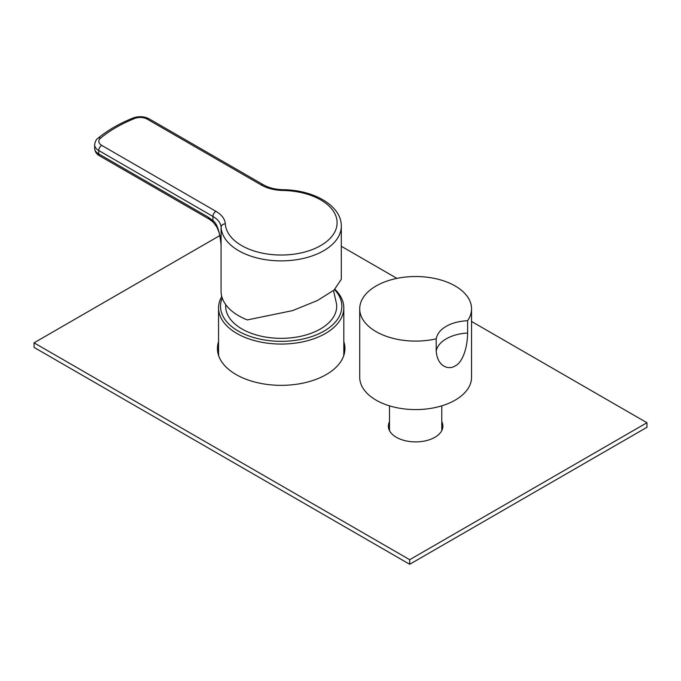 <?xml version="1.0" encoding="UTF-8"?>
<svg xmlns="http://www.w3.org/2000/svg" width="681" height="681" viewBox="0 0 681 681"><rect width="100%" height="100%" fill="white"/><g stroke="black" fill="none" stroke-linecap="round" stroke-linejoin="round"><path stroke-width="1.02" d="M221.759 296.482A62.635 36.161 0 0 0 218.558 307.897A62.635 36.161 0 0 0 236.903 333.469A62.635 36.161 0 0 0 305.156 341.309A62.635 36.161 0 0 0 343.82 307.897L343.82 353.107A62.635 36.161 180 0 1 343.624 355.976M218.754 355.976A62.635 36.161 180 0 1 218.558 353.107L218.558 307.897M343.82 307.897A62.635 36.161 0 0 0 334.924 289.331M222.236 298.023A60.677 35.029 0 0 0 238.282 331.068A60.677 35.029 0 0 0 317.448 334.388A60.677 35.029 0 0 0 334.558 289.646M333.511 290.523L336.533 303.896A55.502 32.041 180 0 1 304.339 335.427A55.502 32.041 180 0 1 241.942 328.957A55.502 32.041 180 0 1 225.76 304.671M215.894 211.306A32.152 18.566 180 0 1 225.3 223.819A55.919 32.288 0 0 0 281.806 255.026A55.919 32.288 0 0 0 337.104 223.104A55.919 32.288 0 0 0 283.041 190.476A32.152 18.566 180 0 1 261.368 185.053L147.173 119.115A9.789 5.652 0 0 0 134.676 118.477A135.604 78.289 0 0 0 100.584 138.158A9.789 5.652 0 0 0 101.699 145.376L215.894 211.306A4.197 2.418 120 0 0 212.932 216.439A27.964 16.14 180 0 1 221.104 227.318A60.115 34.705 0 0 0 238.682 250.71A60.115 34.705 0 0 0 304.194 258.235A60.115 34.705 0 0 0 341.3 226.169L341.3 279.312L334.039 290.089L317.44 300.508L292.592 310.613L247.331 319.917A60.115 34.705 0 0 1 238.682 315.78A60.115 34.705 0 0 1 221.07 291.238L221.07 244.649M101.699 145.376A4.197 2.418 120 0 0 98.736 150.51L98.736 153.932A4.197 2.418 120 0 0 99.605 155.855C96.608 154.264 94.957 151.727 94.642 148.228A13.978 8.07 0 0 0 98.736 153.932L208.284 217.179L212.932 220.661C217.06 223.334 219.784 231.642 221.104 245.586A60.115 34.705 180 0 1 221.078 244.692M100.584 138.158A4.197 2.809 -129.8 0 0 97.894 138.354C96.225 139.35 95.136 141.495 94.642 144.806A13.978 8.07 0 0 0 98.736 150.51L212.932 216.439L212.932 220.661A4.197 1.626 132.8 0 0 213.051 222.023L216.601 226.688C219.435 232.281 220.933 238.333 221.078 244.845L221.104 227.318A4.197 3.422 176.7 0 1 225.3 223.819M220.942 242.351L221.078 244.845M208.284 217.179A4.197 2.418 120 0 0 209.152 219.103L213.051 222.023M455.172 400.13A55.919 32.288 0 0 0 471.55 377.3L471.55 308.808A55.919 32.288 0 0 0 437.032 278.98A55.919 32.288 0 0 0 376.091 285.986A55.919 32.288 180 0 0 359.713 308.808L359.713 377.3A55.919 32.288 180 0 0 394.231 407.127A55.919 32.288 180 0 0 455.172 400.13M467.626 333.009C467.438 350.034 461.463 363.305 455.172 365.884C449.358 370.072 437.466 367.28 436.198 351.149A34.952 20.175 180 0 1 467.626 333.009L467.626 320.691A55.919 32.288 0 0 0 471.55 308.808M467.626 320.691C458.739 321.228 451.622 323.1 446.276 326.327C440.633 329.485 437.279 333.647 436.198 338.832L436.198 351.149M436.198 338.832A55.919 32.288 180 0 1 359.713 308.808M219.869 235.549L34.05 342.832L409.698 559.705L646.95 422.731L471.55 321.466M646.95 422.731L646.95 427.302L409.698 564.277L34.05 347.395L34.05 342.832M343.82 346.237A63.75 36.808 180 0 1 344.816 350.817M217.562 350.817A63.75 36.808 180 0 1 218.558 346.237M441.773 426.263A27.266 15.74 180 0 1 442.599 428.443M388.655 428.443A27.266 15.74 180 0 1 389.489 426.263M409.698 564.277L409.698 559.705M396.929 278.384L341.3 246.267M343.82 341.675A63.75 36.808 180 0 1 344.935 348.536A63.75 36.808 180 0 1 305.582 382.543A63.75 36.808 180 0 1 236.111 374.559A63.75 36.808 180 0 1 217.435 348.536A63.75 36.808 180 0 1 218.558 341.675M441.773 421.692A27.266 15.74 180 0 1 442.888 426.153A27.266 15.74 180 0 1 426.059 440.701A27.266 15.74 180 0 1 396.351 437.287A27.266 15.74 180 0 1 388.366 426.153A27.266 15.74 180 0 1 389.489 421.692M283.041 190.476L283.117 189.71C275.337 189.471 268.782 187.854 263.47 184.84L149.267 118.911C144.151 116.306 138.762 116 133.11 118C119.345 123.525 107.607 130.309 97.894 138.354M261.368 185.053A4.197 2.418 -60 0 1 263.47 184.84M147.173 119.115A4.197 2.418 -60 0 1 149.267 118.911M134.676 118.477A4.197 1.949 -111.8 0 0 133.11 118M283.117 189.71C313.822 189.973 341.598 205.722 341.3 226.169M99.605 155.855L209.152 219.103M94.642 148.228L94.642 144.806M441.773 405.842L441.773 430.622M389.489 405.842L389.489 430.622"/></g></svg>
